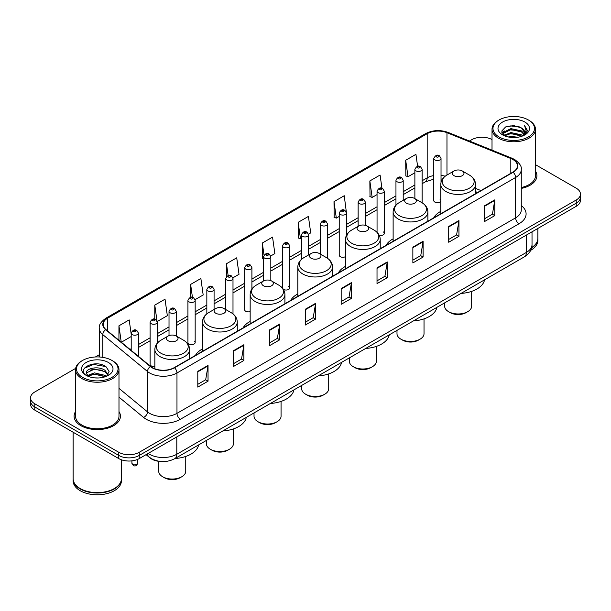 <?xml version="1.0" encoding="UTF-8"?>
<svg xmlns="http://www.w3.org/2000/svg" width="611" height="611" viewBox="0 0 611 611"><rect width="100%" height="100%" fill="white"/><g stroke="black" fill="none" stroke-linecap="round" stroke-linejoin="round"><path stroke-width="0.92" d="M202.501 348.919A25.586 14.771 0 0 0 195.444 355.388M250.159 321.409A25.586 14.771 0 0 0 243.102 327.87M297.817 293.899A25.586 14.771 0 0 0 290.76 300.36M345.467 266.381A25.586 14.771 0 0 0 338.41 272.842M393.125 238.87A25.586 14.771 0 0 0 386.068 245.332M440.783 211.353A25.586 14.771 0 0 0 433.726 217.814M346.468 235.281L346.468 213.01A3.62 2.093 180 0 1 344.23 214.942A3.62 2.093 180 0 1 340.289 214.492A3.62 2.093 180 0 1 339.227 213.01L339.227 255.192A3.62 2.093 0 0 0 340.289 256.666A3.62 2.093 0 0 0 345.467 256.628M283.344 289.293A3.62 2.093 0 0 0 283.55 289.423A3.62 2.093 0 0 0 287.498 289.874A3.62 2.093 0 0 0 289.729 287.941L289.729 245.767A3.62 2.093 180 0 1 287.498 247.699A3.62 2.093 180 0 1 283.55 247.249A3.62 2.093 180 0 1 282.488 245.767L282.488 287.941A3.62 2.093 0 0 0 282.511 288.178M251.908 289.041L251.908 267.603A3.62 2.093 180 0 1 249.67 269.535A3.62 2.093 180 0 1 245.729 269.084A3.62 2.093 180 0 1 244.667 267.603L244.667 309.785A3.62 2.093 0 0 0 245.729 311.259A3.62 2.093 0 0 0 250.159 311.572M195.169 342.542L195.169 300.36A3.62 2.093 180 0 1 192.939 302.292A3.62 2.093 180 0 1 188.99 301.842A3.62 2.093 180 0 1 187.928 300.36L187.928 342.542A3.62 2.093 0 0 0 188.99 344.016A3.62 2.093 0 0 0 192.939 344.467A3.62 2.093 0 0 0 195.169 342.542A3.62 2.093 0 0 0 194.107 341.06M157.348 343.099L157.348 322.196A3.62 2.093 180 0 1 155.11 324.128A3.62 2.093 180 0 1 151.169 323.677A3.62 2.093 180 0 1 150.107 322.196L150.107 364.377A3.62 2.093 0 0 0 151.169 365.852A3.62 2.093 0 0 0 154.85 366.363M441.027 182.315L441.027 158.417A3.62 2.093 180 0 1 438.79 160.349A3.62 2.093 180 0 1 434.849 159.899A3.62 2.093 180 0 1 433.787 158.417L433.787 200.591A3.62 2.093 0 0 0 434.849 202.073A3.62 2.093 0 0 0 440.783 201.355M477.512 192.534L475.541 191.739M379.225 235.266A3.62 2.093 0 0 0 384.288 233.349A3.62 2.093 0 0 0 383.227 231.875M289.729 287.941A3.62 2.093 0 0 0 288.667 286.467M440.783 199.835A3.62 2.093 0 0 0 439.966 199.117M160.945 461.504A14.481 8.363 180 0 1 150.092 457.96L146.075 454.645M75.657 368.372L34.789 391.972A14.481 8.363 0 0 0 30.55 397.883L30.55 404.192A14.481 8.363 0 0 0 34.789 410.103L118.771 458.586A14.481 8.363 0 0 0 139.255 458.586L576.211 206.312A14.481 8.363 0 0 0 580.45 200.4L580.45 197.246A14.481 8.363 0 0 1 576.211 203.157A14.481 8.363 0 0 0 580.45 197.246L580.45 194.092A14.481 8.363 0 0 0 576.211 188.18L535.465 164.657M30.55 397.883A14.481 8.363 0 0 0 34.789 403.795L118.771 452.277A14.481 8.363 0 0 0 139.255 452.277L139.255 455.432L576.211 203.157L139.255 455.432A14.481 8.363 0 0 1 118.771 455.432A14.481 8.363 0 0 0 139.255 455.432L139.255 458.586M34.789 403.795L34.789 406.949L118.771 455.432L34.789 406.949A14.481 8.363 0 0 1 30.55 401.037A14.481 8.363 0 0 0 34.789 406.949L34.789 410.103M75.535 411.554A23.172 13.381 0 0 0 74.091 416.213A23.172 13.381 0 0 0 80.873 425.668A23.172 13.381 0 0 0 106.131 428.571A23.172 13.381 0 0 0 120.436 416.213A23.172 13.381 0 0 0 118.985 411.554A23.172 13.381 0 0 1 120.436 416.213A23.172 13.381 0 0 1 106.131 428.571A23.172 13.381 0 0 1 80.873 425.668A23.172 13.381 0 0 1 74.091 416.213A23.172 13.381 0 0 1 75.535 411.554M512.881 159.502A15.451 8.921 180 0 1 517.41 165.81A15.451 8.921 180 0 1 512.881 172.119L174.242 367.631A15.451 8.921 180 0 1 150.665 366.44L105.955 329.573A15.451 8.921 180 0 1 103.16 324.456A15.451 8.921 180 0 1 107.689 318.148L427.188 133.687A15.451 8.921 180 0 1 446.969 132.694L510.819 158.501A15.451 8.921 180 0 1 512.881 159.502M513.156 159.341A15.833 9.142 0 0 0 511.04 158.318L447.191 132.511A15.833 9.142 0 0 0 426.913 133.534L107.414 317.995A15.833 9.142 0 0 0 105.642 329.703L150.344 366.562A15.833 9.142 0 0 0 174.517 367.784L513.156 172.271A15.833 9.142 0 0 0 513.156 159.341M197.796 371.335L197.796 387.099L208.038 381.188L208.038 365.424L197.796 371.335M197.796 384.304L205.686 379.752L208 365.943A3.865 2.23 -120 0 0 208.038 365.424M205.617 379.79L208.038 381.188M233.639 350.638L233.639 366.409L243.881 360.49L243.881 344.726L233.639 350.638M233.639 363.606L241.528 359.054L243.842 345.253A3.865 2.23 -120 0 0 243.881 344.726M241.46 359.092L243.881 360.49M269.482 329.948L269.482 345.711L279.723 339.8L279.723 324.029L269.482 329.948M269.482 342.916L277.371 338.364L279.685 324.556A3.865 2.23 -120 0 0 279.723 324.029M277.302 338.402L279.723 339.8M305.332 309.25L305.332 325.021L315.574 319.102L315.574 303.339L305.332 309.25M305.332 322.218L313.214 317.667L315.528 303.858A3.865 2.23 -120 0 0 315.574 303.339M313.145 317.705L315.574 319.102M484.546 205.777L484.546 221.549L494.788 215.63L494.788 199.866L484.546 205.777M484.546 218.746L492.435 214.194L494.75 200.393A3.865 2.23 -120 0 0 494.788 199.866M492.367 214.232L494.788 215.63M448.703 226.475L448.703 242.239L458.945 236.327L458.945 220.563L448.703 226.475M448.703 239.443L456.593 234.891L458.907 221.083A3.865 2.23 -120 0 0 458.945 220.563M456.524 234.93L458.945 236.327M412.86 247.165L412.86 262.936L423.102 257.025L423.102 241.253L412.86 247.165M412.86 260.133L420.75 255.581L423.064 241.78A3.865 2.23 -120 0 0 423.102 241.253M420.681 255.619L423.102 257.025M377.018 267.862L377.018 283.626L387.259 277.715L387.259 261.951L377.018 267.862M377.018 280.831L384.907 276.279L387.214 262.47A3.865 2.23 -120 0 0 387.259 261.951M384.838 276.317L387.259 277.715M341.175 288.552L341.175 304.324L351.417 298.412L351.417 282.641L341.175 288.552M341.175 301.529L349.064 296.969L351.371 283.168A3.865 2.23 -120 0 0 351.417 282.641M348.996 297.015L351.417 298.412M521.267 188.417A23.172 13.381 0 0 0 536.909 175.762A23.172 13.381 0 0 0 535.465 171.103A23.172 13.381 0 0 1 536.909 175.762A23.172 13.381 0 0 1 521.267 188.417M139.255 452.277L576.211 200.003A14.481 8.363 0 0 0 580.45 194.092M492.015 139.568A14.481 8.363 0 0 0 471.745 139.698L469.439 141.026M99.303 354.724L95.408 356.969M195.085 299.657L203.18 294.976L200.866 278.501L190.632 284.421L190.632 297.343M157.256 321.493L167.338 315.673L165.023 299.199L154.782 305.11L154.782 319.217M131.197 334.232L129.181 319.897L118.939 325.808L118.939 340.281M308.555 234.143L310.716 232.898L308.402 216.424L298.16 222.335L298.328 238.007M346.376 212.307L344.245 195.726L334.003 201.638L334.171 217.31M381.944 188.249L380.088 175.036L369.846 180.948L370.014 196.62M417.611 166.314L415.931 154.339L405.696 160.25L405.857 175.922M232.906 277.822L239.023 274.286L236.717 257.811L226.475 263.723L226.475 276.63M270.726 255.978L274.866 253.588L272.559 237.114L262.318 243.025L262.478 258.697M263.578 259.11L262.318 258.636M262.318 243.025L264.021 255.161M298.16 222.335L300.475 238.809L301.399 238.275M300.475 238.809L298.16 237.946M334.003 201.638L336.317 218.112L339.227 216.431M336.317 218.112L334.003 217.249M369.846 180.948L372.16 197.422L377.048 194.596M372.16 197.422L369.846 196.559M405.696 160.25L408.003 176.724L414.877 172.76M408.003 176.724L405.696 175.861M226.475 263.723L228.14 275.592M190.632 284.421L192.442 297.343M154.782 305.11L156.989 320.821M121.322 342.244L131.197 336.539M118.939 325.808L121.238 342.175M499.057 136.933A20.759 11.983 0 0 0 528.416 136.933A20.759 11.983 0 0 0 528.416 119.985L529.095 120.382A21.721 12.541 0 0 1 535.465 129.249A21.721 12.541 0 0 1 522.054 140.836A21.721 12.541 0 0 1 498.377 138.117A21.721 12.541 0 0 1 492.015 129.249A21.721 12.541 0 0 1 498.377 120.382L499.057 119.985A20.759 11.983 0 0 0 499.057 136.933M521.267 187.524A21.721 12.541 0 0 0 535.465 175.762L535.465 129.249M531.662 247.57A24.142 13.938 0 0 0 537.879 238.237L537.879 228.445M531.539 248.043A24.142 13.938 0 0 0 537.879 238.634A24.142 13.938 0 0 0 537.871 238.435M530.654 250.35A24.142 13.938 0 0 0 537.879 240.406L537.879 238.634M508.253 136.979L510.911 136.497L518.006 137.208M511.369 137.444L514.844 137.528M503.808 135.474L510.911 132.556L521.45 134.848L522.787 135.894M504.48 135.81L510.911 133.542L521.985 136.2M502.929 134.657L503.197 132.411L510.911 128.615L521.45 130.899L524.276 134.046M502.868 134.374L503.197 133.397L510.911 129.601L521.45 131.884L524.024 134.512M522.848 135.871A10.914 6.301 0 0 0 524.65 132.404A10.914 6.301 0 0 0 521.45 127.943L524.643 132.64M524.864 122.032A15.741 9.089 0 0 0 502.609 122.032A15.741 9.089 0 0 0 502.609 134.886A15.741 9.089 0 0 0 524.864 134.886A15.741 9.089 0 0 0 524.864 122.032M521.45 127.943L513.675 125.561L505.618 126.943L501.73 131.075L503.938 135.573M523.91 135.39L527.156 131.243L527.262 130.265L524.559 125.583L526.14 130.823L523.024 135.802M529.095 120.382L528.416 119.985A20.759 11.983 0 0 0 499.057 119.985M524.559 125.583L527.262 130.456M505.182 127.157L510.238 125.927L519.136 126.737M501.929 133.091L503.479 131.945M506.977 130.487L510.238 129.868L518.808 130.578M506.977 134.428L510.238 133.809L518.808 134.519M501.807 132.717L504.396 130.953M503.609 135.314L504.396 134.901M444.648 302.88L444.648 306.157A13.518 7.806 0 0 0 448.604 311.679L450.307 312.664A11.105 6.408 0 0 0 466.01 312.664L467.721 311.679A13.518 7.806 0 0 0 471.677 306.157L471.677 291.363M450.307 312.664L448.604 311.679A13.518 7.806 0 0 0 467.721 311.679M454.065 175.685A5.797 3.345 0 0 0 462.26 175.685A5.797 3.345 0 0 0 462.26 170.95L469.454 175.105A15.962 9.218 0 0 1 469.454 188.142A15.962 9.218 0 0 1 446.87 188.142A15.962 9.218 0 0 1 446.87 175.105C442.937 177.442 440.913 180.543 440.783 184.407A17.383 10.036 0 0 0 445.87 191.503A17.383 10.036 0 0 0 464.811 193.679A17.383 10.036 0 0 0 475.541 184.407C475.411 180.543 473.38 177.442 469.454 175.105L462.26 170.95A5.797 3.345 0 0 0 454.065 170.95A5.797 3.345 0 0 0 454.065 175.685M461.045 293.41A26.556 15.328 0 0 0 484.554 279.838M396.99 330.391L396.99 333.675A13.518 7.806 0 0 0 400.946 339.189L402.657 340.174A11.105 6.408 0 0 0 418.359 340.174L420.062 339.189A13.518 7.806 0 0 0 424.026 333.675L424.026 318.881M402.657 340.174L400.946 339.189A13.518 7.806 0 0 0 420.062 339.189M406.407 203.196A5.797 3.345 0 0 0 414.602 203.196A5.797 3.345 0 0 0 414.602 198.468L421.796 202.615A15.962 9.218 0 0 1 421.796 215.652A15.962 9.218 0 0 1 399.22 215.652A15.962 9.218 0 0 1 399.22 202.615C395.286 204.952 393.255 208.053 393.125 211.925A17.383 10.036 0 0 0 398.219 219.021A17.383 10.036 0 0 0 417.16 221.197A17.383 10.036 0 0 0 427.883 211.925C427.761 208.053 425.73 204.952 421.796 202.615L414.602 198.468A5.797 3.345 0 0 0 406.407 198.468A5.797 3.345 0 0 0 406.407 203.196M413.387 320.92A26.556 15.328 0 0 0 436.903 307.348M349.332 357.909L349.332 361.185A13.518 7.806 0 0 0 353.295 366.707L354.999 367.692A11.105 6.408 0 0 0 370.701 367.692L372.412 366.707A13.518 7.806 0 0 0 376.368 361.185L376.368 346.391M354.999 367.692L353.295 366.707A13.518 7.806 0 0 0 372.412 366.707M358.756 230.706A5.797 3.345 0 0 0 366.944 230.706A5.797 3.345 0 0 0 366.944 225.978L374.138 230.133A15.962 9.218 0 0 1 374.138 243.17A15.962 9.218 0 0 1 351.562 243.17A15.962 9.218 0 0 1 351.562 230.133C347.628 232.47 345.597 235.571 345.467 239.436A17.383 10.036 0 0 0 350.561 246.531A17.383 10.036 0 0 0 369.502 248.708A17.383 10.036 0 0 0 380.233 239.436C380.103 235.571 378.072 232.47 374.138 230.133L366.944 225.978A5.797 3.345 0 0 0 358.756 225.978A5.797 3.345 0 0 0 358.756 230.706M365.737 348.438A26.556 15.328 0 0 0 389.245 334.859M301.674 385.419L301.674 388.695A13.518 7.806 0 0 0 305.637 394.217L307.341 395.202A11.105 6.408 0 0 0 323.043 395.202L324.754 394.217A13.518 7.806 0 0 0 328.71 388.695L328.71 373.909M307.341 395.202L305.637 394.217A13.518 7.806 0 0 0 324.754 394.217M311.098 258.224A5.797 3.345 0 0 0 319.293 258.224A5.797 3.345 0 0 0 319.293 253.496L326.488 257.643A15.962 9.218 0 0 1 326.488 270.681A15.962 9.218 0 0 1 303.904 270.681A15.962 9.218 0 0 1 303.904 257.643C299.97 259.981 297.947 263.081 297.817 266.954A17.383 10.036 0 0 0 302.903 274.049A17.383 10.036 0 0 0 321.844 276.225A17.383 10.036 0 0 0 332.575 266.954C332.445 263.081 330.414 259.981 326.488 257.643L319.293 253.496A5.797 3.345 0 0 0 311.098 253.496A5.797 3.345 0 0 0 311.098 258.224M318.079 375.948A26.556 15.328 0 0 0 341.587 362.376M254.023 412.937L254.023 416.213A13.518 7.806 0 0 0 257.979 421.727L259.69 422.713A11.105 6.408 0 0 0 275.393 422.713L277.096 421.727A13.518 7.806 0 0 0 281.06 416.213L281.06 401.419M259.69 422.713L257.979 421.727A13.518 7.806 0 0 0 277.096 421.727M263.44 285.734A5.797 3.345 0 0 0 271.635 285.734A5.797 3.345 0 0 0 271.635 281.007L278.83 285.161A15.962 9.218 0 0 1 278.83 298.199A15.962 9.218 0 0 1 256.253 298.199A15.962 9.218 0 0 1 256.253 285.161C252.32 287.498 250.289 290.599 250.159 294.464A17.383 10.036 0 0 0 255.253 301.559A17.383 10.036 0 0 0 274.194 303.736A17.383 10.036 0 0 0 284.917 294.464C284.787 290.599 282.763 287.498 278.83 285.161L271.635 281.007A5.797 3.345 0 0 0 263.44 281.007A5.797 3.345 0 0 0 263.44 285.734M270.421 403.466A26.556 15.328 0 0 0 293.937 389.887M206.365 440.447L206.365 443.723A13.518 7.806 0 0 0 210.329 449.245L212.032 450.231A11.105 6.408 0 0 0 227.735 450.231L229.446 449.245A13.518 7.806 0 0 0 233.402 443.723L233.402 428.93M212.032 450.231L210.329 449.245A13.518 7.806 0 0 0 229.446 449.245M215.79 313.252A5.797 3.345 0 0 0 223.977 313.252A5.797 3.345 0 0 0 223.977 308.517L231.172 312.672A15.962 9.218 0 0 1 231.172 325.709A15.962 9.218 0 0 1 208.595 325.709A15.962 9.218 0 0 1 208.595 312.672C204.662 315.009 202.631 318.11 202.501 321.982A17.383 10.036 0 0 0 207.595 329.077A17.383 10.036 0 0 0 226.536 331.246A17.383 10.036 0 0 0 237.267 321.982C237.137 318.11 235.105 315.009 231.172 312.672L223.977 308.517A5.797 3.345 0 0 0 215.79 308.517A5.797 3.345 0 0 0 215.79 313.252M222.763 430.976A26.556 15.328 0 0 0 246.279 417.405M158.707 461.313L158.707 471.241A13.518 7.806 0 0 0 162.671 476.756L164.374 477.741A11.105 6.408 0 0 0 180.077 477.741L181.788 476.756A13.518 7.806 0 0 0 185.744 471.241L185.744 456.448M164.374 477.741L162.671 476.756A13.518 7.806 0 0 0 181.788 476.756M168.132 340.762A5.797 3.345 0 0 0 176.327 340.762A5.797 3.345 0 0 0 176.327 336.035L183.521 340.19A15.962 9.218 0 0 1 183.521 353.227A15.962 9.218 0 0 1 160.937 353.227A15.962 9.218 0 0 1 160.937 340.19C157.004 342.519 154.98 345.627 154.85 349.492A17.383 10.036 0 0 0 159.937 356.587A17.383 10.036 0 0 0 178.878 358.764A17.383 10.036 0 0 0 189.609 349.492C189.479 345.627 187.447 342.519 183.521 340.19L176.327 336.035A5.797 3.345 0 0 0 168.132 336.035A5.797 3.345 0 0 0 168.132 340.762M175.113 458.494A26.556 15.328 0 0 0 198.621 444.915M82.584 377.384A20.759 11.983 0 0 0 111.943 377.384A20.759 11.983 0 0 0 111.943 360.437L112.623 360.826A21.721 12.541 0 0 1 118.985 369.701A21.721 12.541 0 0 1 105.573 381.287A21.721 12.541 0 0 1 81.905 378.568A21.721 12.541 0 0 1 75.535 369.701A21.721 12.541 0 0 1 81.905 360.826L82.584 360.437A20.759 11.983 0 0 0 82.584 377.384M75.535 369.701L75.535 416.213A21.721 12.541 0 0 0 81.905 425.08A21.721 12.541 0 0 0 105.573 427.799A21.721 12.541 0 0 0 118.985 416.213L118.985 369.701M114.249 488.594A23.898 13.793 0 0 1 114.158 488.64A23.898 13.793 0 0 1 80.362 488.64L80.194 488.54A24.142 13.938 0 0 0 114.333 488.54A24.142 13.938 0 0 0 121.398 478.688L121.398 459.785M73.129 478.887A24.142 13.938 0 0 0 73.121 479.085A24.142 13.938 0 0 0 80.194 488.937A24.142 13.938 0 0 0 106.497 491.962A24.142 13.938 0 0 0 121.398 479.085A24.142 13.938 0 0 0 121.398 478.887M73.121 479.085L73.121 480.857A24.142 13.938 0 0 0 80.194 490.709A24.142 13.938 0 0 0 106.497 493.734A24.142 13.938 0 0 0 121.398 480.857L121.398 479.085M94.629 377.865L98.302 377.98M87.411 375.559L94.438 372.878L104.977 375.345L106.261 376.368M88.053 376.231L94.438 374.131L105.214 376.75M86.35 372.916L88.152 376.323M86.372 373.252C85.196 368.395 98.516 365.508 104.977 370.335L108.116 374.665M86.418 373.558L86.724 372.741L94.438 369.12L104.977 371.587L107.864 374.994M106.627 376.216L109.094 371.373L105.978 366.669C94.934 358.733 75.306 369.197 86.64 375.605L87.197 375.948M108.391 362.483A15.741 9.089 0 0 0 86.136 362.483A15.741 9.089 0 0 0 86.136 375.337A15.741 9.089 0 0 0 108.391 375.337A15.741 9.089 0 0 0 108.391 362.483M88.396 376.643L86.395 373.436M73.121 432.229L73.121 478.688A24.142 13.938 0 0 0 80.194 488.54L80.362 488.64M112.623 360.826L111.943 360.437A20.759 11.983 0 0 0 82.584 360.437M84.333 368.25L93.582 364.454L105.764 366.531M90.107 370.09L93.582 369.464L102.274 370.205M90.107 375.101L93.582 374.467L102.274 375.215M148.198 453.423A19.308 11.151 0 0 0 149.496 454.248A19.308 11.151 0 0 0 176.8 454.248L526.369 252.427A19.308 11.151 0 0 0 532.021 244.545C532.166 249.341 529.615 253.443 524.368 256.849L174.799 458.67A9.654 5.575 60 0 0 176.8 454.248L176.8 436.903M526.369 235.082L526.369 252.427A9.654 5.575 60 0 1 524.368 256.849M147.411 453.874A9.654 6.461 129.5 0 0 149.099 457.013L146.166 454.592M576.211 206.312L576.211 200.003M118.771 458.586L118.771 452.277M521.267 205.54A24.142 13.938 180 0 1 519.029 223.756L180.39 419.268A4.827 2.788 60 0 1 176.976 413.349L515.615 217.837A19.308 11.151 0 0 0 521.267 209.955L521.267 169.591A19.308 11.151 180 0 1 515.615 177.473A4.827 2.788 -120 0 0 513.156 172.271M180.39 419.268A24.142 13.938 180 0 1 146.25 419.268A24.142 13.938 180 0 1 143.547 417.405L118.985 397.158M150.344 366.562A4.827 3.231 129.5 0 0 147.503 371.503L147.503 411.867A19.308 11.151 0 0 0 149.664 413.349A19.308 11.151 0 0 0 176.976 413.349L176.976 372.985A19.308 11.151 180 0 1 147.503 371.503L102.793 334.637A19.308 11.151 180 0 1 99.303 328.244L99.303 356.984M521.267 169.591C521.916 166.574 519.694 163.213 514.615 159.502L512.079 158.264A4.827 2.261 112 0 0 511.04 158.318M512.079 158.264L448.23 132.457C440.233 129.624 432.641 130.036 425.455 133.687A4.827 2.788 60 0 1 426.913 133.534M107.414 317.995A4.827 2.788 -120 0 0 105.955 318.148C100.945 321.753 98.722 325.113 99.303 328.244M105.642 329.703A4.827 3.231 129.5 0 0 102.793 334.637L102.793 357.359M448.23 132.457A4.827 2.261 112 0 0 447.191 132.511M174.517 367.784A4.827 2.788 60 0 1 176.976 372.985L515.615 177.473L515.615 217.837A4.827 2.788 60 0 0 519.029 223.756M118.985 388.352L147.503 411.867A4.827 3.231 -50.5 0 1 143.547 417.405M107.689 318.148L107.689 331.002M510.819 158.501L510.819 173.303M446.969 132.694L446.969 175.044M480.926 190.563L475.541 188.387M445.198 176.22A15.451 8.921 0 0 0 441.027 175.388M433.787 175.586A15.451 8.921 0 0 0 427.188 177.839L422.117 180.764M427.188 133.687L427.188 177.839A8.691 5.018 60 0 1 425.386 181.818L422.117 183.705M414.877 184.95L403.207 191.686M395.959 195.864L384.288 202.608M377.048 206.785L365.378 213.522M358.138 217.707L346.468 224.443M339.227 228.621L327.557 235.357M320.317 239.543L308.647 246.279M301.399 250.457L289.729 257.2M282.488 261.378L270.818 268.114M263.578 272.3L251.908 279.036M244.667 283.214L232.997 289.958M225.757 294.135L214.079 300.872M206.839 305.057L195.169 311.793M187.928 315.971L176.258 322.707M169.018 326.893L157.348 333.629M150.107 337.807L138.437 344.551M131.197 348.728L130.013 349.408M341.175 289.056L351.371 283.168M377.018 268.359L387.214 262.47M412.86 247.669L423.064 241.78M448.703 226.971L458.907 221.083M484.546 206.281L494.75 200.393M305.332 309.746L315.528 303.858M269.482 330.444L279.685 324.556M233.639 351.142L243.842 345.253M197.796 371.832L208 365.943M436.552 156.943A1.207 0.695 0 0 0 438.263 156.943A1.207 0.695 0 0 0 438.263 155.95A1.207 0.695 0 0 0 436.552 155.95A1.207 0.695 0 0 0 436.552 156.943M422.117 202.806L422.117 169.339A3.62 2.093 180 0 1 419.879 171.271A3.62 2.093 180 0 1 415.931 170.813A3.62 2.093 180 0 1 414.877 169.339L414.877 198.621M417.641 167.857A1.207 0.695 0 0 0 419.345 167.857A1.207 0.695 0 0 0 419.345 166.872A1.207 0.695 0 0 0 417.641 166.872A1.207 0.695 0 0 0 417.641 167.857M403.207 200.316L403.207 180.253A3.62 2.093 180 0 1 400.969 182.185A3.62 2.093 180 0 1 397.02 181.734A3.62 2.093 180 0 1 395.959 180.253L395.959 205.159M398.731 178.779A1.207 0.695 0 0 0 400.434 178.779A1.207 0.695 0 0 0 400.434 177.793A1.207 0.695 0 0 0 398.731 177.793A1.207 0.695 0 0 0 398.731 178.779M384.288 233.349L384.288 191.174A3.62 2.093 180 0 1 382.058 193.107A3.62 2.093 180 0 1 378.11 192.648A3.62 2.093 180 0 1 377.048 191.174L377.048 232.317M379.813 189.693A1.207 0.695 0 0 0 381.524 189.693A1.207 0.695 0 0 0 381.524 188.707A1.207 0.695 0 0 0 379.813 188.707A1.207 0.695 0 0 0 379.813 189.693M365.378 225.337L365.378 202.096A3.62 2.093 180 0 1 363.14 204.021A3.62 2.093 180 0 1 359.199 203.57A3.62 2.093 180 0 1 358.138 202.096L358.138 226.337M360.902 200.614A1.207 0.695 0 0 0 362.613 200.614A1.207 0.695 0 0 0 362.613 199.629A1.207 0.695 0 0 0 360.902 199.629A1.207 0.695 0 0 0 360.902 200.614M341.992 211.536A1.207 0.695 0 0 0 343.703 211.536A1.207 0.695 0 0 0 343.703 210.551A1.207 0.695 0 0 0 341.992 210.551A1.207 0.695 0 0 0 341.992 211.536M327.557 258.323L327.557 223.931A3.62 2.093 180 0 1 325.319 225.864A3.62 2.093 180 0 1 321.371 225.406A3.62 2.093 180 0 1 320.317 223.931L320.317 254.084M323.082 222.45A1.207 0.695 0 0 0 324.785 222.45A1.207 0.695 0 0 0 324.785 221.465A1.207 0.695 0 0 0 323.082 221.465A1.207 0.695 0 0 0 323.082 222.45M308.647 254.909L308.647 234.845A3.62 2.093 180 0 1 306.409 236.778A3.62 2.093 180 0 1 302.46 236.327A3.62 2.093 180 0 1 301.399 234.845L301.399 259.446M304.171 233.371A1.207 0.695 0 0 0 305.874 233.371A1.207 0.695 0 0 0 305.874 232.386A1.207 0.695 0 0 0 304.171 232.386A1.207 0.695 0 0 0 304.171 233.371M285.253 244.285A1.207 0.695 0 0 0 286.964 244.285A1.207 0.695 0 0 0 286.964 243.3A1.207 0.695 0 0 0 285.253 243.3A1.207 0.695 0 0 0 285.253 244.285M270.818 280.617L270.818 256.689A3.62 2.093 180 0 1 268.58 258.621A3.62 2.093 180 0 1 264.639 258.163A3.62 2.093 180 0 1 263.578 256.689L263.578 280.93M266.343 255.207A1.207 0.695 0 0 0 268.053 255.207A1.207 0.695 0 0 0 268.053 254.222A1.207 0.695 0 0 0 266.343 254.222A1.207 0.695 0 0 0 266.343 255.207M247.432 266.129A1.207 0.695 0 0 0 249.143 266.129A1.207 0.695 0 0 0 249.143 265.143A1.207 0.695 0 0 0 247.432 265.143A1.207 0.695 0 0 0 247.432 266.129M232.997 313.901L232.997 278.524A3.62 2.093 180 0 1 230.759 280.457A3.62 2.093 180 0 1 226.811 279.998A3.62 2.093 180 0 1 225.757 278.524L225.757 309.548M228.522 277.043A1.207 0.695 0 0 0 230.225 277.043A1.207 0.695 0 0 0 230.225 276.057A1.207 0.695 0 0 0 228.522 276.057A1.207 0.695 0 0 0 228.522 277.043M214.079 309.502L214.079 289.446A3.62 2.093 180 0 1 211.849 291.371A3.62 2.093 180 0 1 207.9 290.92A3.62 2.093 180 0 1 206.839 289.446L206.839 313.848M209.611 287.964A1.207 0.695 0 0 0 211.314 287.964A1.207 0.695 0 0 0 211.314 286.979A1.207 0.695 0 0 0 209.611 286.979A1.207 0.695 0 0 0 209.611 287.964M190.693 298.886A1.207 0.695 0 0 0 192.404 298.886A1.207 0.695 0 0 0 192.404 297.901A1.207 0.695 0 0 0 190.693 297.901A1.207 0.695 0 0 0 190.693 298.886M176.258 335.997L176.258 311.282A3.62 2.093 180 0 1 174.02 313.214A3.62 2.093 180 0 1 170.079 312.756A3.62 2.093 180 0 1 169.018 311.282L169.018 335.615M171.783 309.8A1.207 0.695 0 0 0 173.493 309.8A1.207 0.695 0 0 0 173.493 308.815A1.207 0.695 0 0 0 171.783 308.815A1.207 0.695 0 0 0 171.783 309.8M152.872 320.722A1.207 0.695 0 0 0 154.583 320.722A1.207 0.695 0 0 0 154.583 319.736A1.207 0.695 0 0 0 152.872 319.736A1.207 0.695 0 0 0 152.872 320.722M132.763 464.383A2.895 1.673 0 0 0 135.925 464.742A2.895 1.673 0 0 0 137.712 463.199C136.757 465.803 135.275 466.567 133.267 465.483L131.915 463.199A2.895 1.673 0 0 0 132.763 464.383M138.437 356.35L138.437 333.117A3.62 2.093 180 0 1 136.2 335.049A3.62 2.093 180 0 1 132.251 334.599A3.62 2.093 180 0 1 131.197 333.117L131.197 350.386M133.962 331.636A1.207 0.695 0 0 0 135.665 331.636A1.207 0.695 0 0 0 135.665 330.65A1.207 0.695 0 0 0 133.962 330.65A1.207 0.695 0 0 0 133.962 331.636M174.799 458.67C167.032 462.573 159.265 462.573 151.49 458.67L149.099 457.013M532.021 244.545L532.021 231.821M425.455 133.687L105.955 318.148M442.395 179.183L441.027 179.031M433.787 179.183L425.386 181.818M414.877 187.89L403.207 194.626M395.959 198.804L384.288 205.54M377.048 209.726L365.378 216.462M358.138 220.64L346.468 227.384M339.227 231.561L327.557 238.298M320.317 242.483L308.647 249.219M301.399 253.397L289.729 260.133M282.488 264.319L270.818 271.055M263.578 275.24L251.908 281.976M244.667 286.154L232.997 292.89M225.757 297.076L214.079 303.812M206.839 307.99L195.169 314.734M187.928 318.911L176.258 325.648M169.018 329.833L157.348 336.569M150.107 340.747L138.437 347.483M477.619 192.473L475.541 191.64M502.822 134.542L502.822 133.885M492.015 150.153L492.015 129.249M475.541 193.672L475.541 184.407M440.783 213.743L440.783 184.407M454.065 170.95L446.87 175.105M427.883 221.19L427.883 211.925M393.125 241.253L393.125 211.925M406.407 198.468L399.22 202.615M380.233 248.7L380.233 239.436M345.467 268.771L345.467 239.436M358.756 225.978L351.562 230.133M332.575 276.218L332.575 266.954M297.817 296.282L297.817 266.954M311.098 253.496L303.904 257.643M284.917 303.728L284.917 294.464M250.159 323.799L250.159 294.464M263.44 281.007L256.253 285.161M237.267 331.246L237.267 321.982M202.501 351.31L202.501 321.982M215.79 308.517L208.595 312.672M189.609 358.756L189.609 349.492M154.85 368.777L154.85 349.492M168.132 336.035L160.937 340.19M441.027 158.417L439.469 155.836C437.369 154.316 435.475 155.179 433.787 158.417M422.117 169.339L420.551 166.75C418.451 165.237 416.557 166.1 414.877 169.339M403.207 180.253L401.641 177.671C399.541 176.159 397.646 177.014 395.959 180.253M384.288 191.174L382.73 188.593C380.63 187.073 378.736 187.936 377.048 191.174M365.378 202.096L363.82 199.507C361.72 197.995 359.826 198.85 358.138 202.096M346.468 213.01L344.91 210.428C342.809 208.909 340.915 209.772 339.227 213.01M327.557 223.931L325.991 221.35C323.891 219.83 321.997 220.693 320.317 223.931M308.647 234.845L307.081 232.264C304.981 230.752 303.087 231.607 301.399 234.845M289.729 245.767L288.171 243.186C286.07 241.666 284.176 242.529 282.488 245.767M270.818 256.689L269.26 254.1C267.16 252.587 265.266 253.45 263.578 256.689M251.908 267.603L250.35 265.021C248.249 263.501 246.355 264.364 244.667 267.603M232.997 278.524L231.432 275.943C229.331 274.423 227.437 275.286 225.757 278.524M214.079 289.446L212.521 286.857C210.421 285.345 208.527 286.2 206.839 289.446M195.169 300.36L193.611 297.778C191.51 296.259 189.616 297.122 187.928 300.36M176.258 311.282L174.7 308.7C172.6 307.18 170.706 308.043 169.018 311.282M157.348 322.196L155.79 319.614C153.689 318.102 151.795 318.957 150.107 322.196M137.712 463.199L137.712 459.357M138.437 333.117L136.872 330.536C134.771 329.016 132.877 329.879 131.197 333.117M131.915 463.199L131.915 460.862"/></g></svg>
